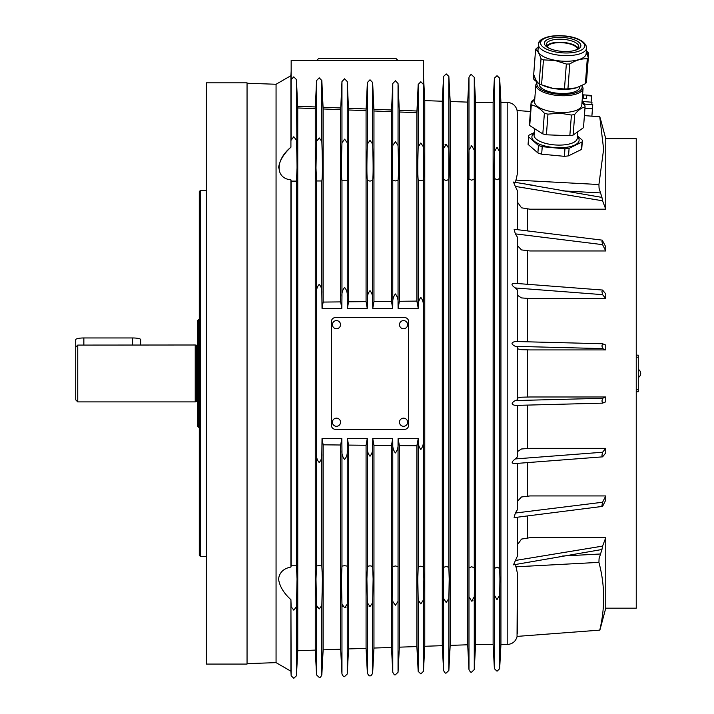 <?xml version="1.0" encoding="UTF-8"?>
<svg xmlns="http://www.w3.org/2000/svg" width="714" height="714" viewBox="0 0 714 714"><rect width="100%" height="100%" fill="white"/><g stroke="black" fill="none" stroke-linecap="round" stroke-linejoin="round"><path stroke-width="1.07" d="M373.957 301.549L373.957 110.991L372.646 82.529L370.004 79.772L367.371 82.529L366.068 110.679L366.068 301.629L367.273 308.412L367.371 300.308C367.005 296.462 367.888 293.24 370.004 290.652C372.128 293.24 373.011 296.462 372.646 300.308L372.744 308.412L373.957 301.549L391.468 301.362L392.718 308.412L392.771 304.039C392.397 300.05 393.28 296.685 395.413 293.945C397.546 296.685 398.421 300.05 398.046 304.039L398.1 308.412L399.367 301.281L416.878 301.094L418.181 307.957C417.788 303.816 418.672 300.291 420.814 297.381C422.965 300.291 423.839 303.816 423.456 307.957L423.456 438.94C423.839 443.082 422.965 446.607 420.814 449.517C418.672 446.607 417.788 443.082 418.181 438.94L416.878 445.804L416.878 646.554L399.367 647.17L398.046 672.249L398.046 601.393L395.413 605.231L392.771 601.393L392.343 578.956L392.771 566.639L395.413 565.961L398.046 566.639L398.046 601.393M367.371 144.103L370.004 140.39L372.646 144.103C373.279 163.738 373.279 175.885 372.646 180.544L370.004 181.088L367.371 180.544C366.737 175.885 366.737 163.738 367.371 144.103L367.371 82.529M423.456 307.957L423.456 179.91L420.814 180.74L418.181 179.91C417.672 174.948 417.672 163.961 418.181 146.968L420.814 142.987L423.456 146.968C423.964 163.961 423.964 174.948 423.456 179.91L423.456 84.493L420.814 81.726L418.181 84.493L416.878 112.705L416.878 301.094M348.557 301.808L348.557 109.983L347.245 81.557L344.603 78.799L341.961 81.557L340.667 109.67L340.667 301.897L341.819 308.412L341.961 296.756C341.613 293.026 342.497 289.929 344.603 287.465C346.709 289.929 347.593 293.026 347.245 296.756L347.388 308.412L348.557 301.808L366.068 301.629M341.961 142.746L344.603 139.15L347.245 142.746C347.932 163.649 347.932 176.322 347.245 180.776L341.961 180.776C341.274 176.322 341.274 163.649 341.961 142.746L341.961 81.557M341.819 308.412L322.032 308.412L323.147 302.076L323.147 108.974L321.836 80.575L319.203 77.826L316.561 80.575L315.258 108.662L315.258 650.106L297.747 650.713L296.435 675.792L296.435 606.73L293.793 610.14L291.16 606.739L290.919 599.68L290.919 671.214L276.059 662.637L247.053 663.645M316.561 80.575L316.561 141.434L319.203 137.936L321.836 141.434C322.585 163.577 322.585 176.751 321.836 180.963L316.561 180.963C315.811 176.751 315.811 163.577 316.561 141.434L315.99 167.951L316.561 180.963L316.561 293.356C316.213 289.723 317.096 286.733 319.203 284.395C321.3 286.733 322.184 289.723 321.836 293.356L322.032 308.412M370.004 606.507L367.371 602.794L366.898 578.956L367.371 566.354L370.004 565.809L372.646 566.354L373.119 578.956L372.646 602.794L370.004 606.507L369.102 606.284M344.603 607.748L341.961 604.151L341.444 578.956L341.961 566.122L344.603 565.693L347.245 566.122L347.763 578.956L347.245 604.151L344.603 607.748M341.97 604.196L342.675 606.579M319.203 608.962L316.561 605.463L315.99 578.956L316.561 565.934L319.203 565.622L321.836 565.934L322.407 578.956L321.836 605.463L319.203 608.962M316.846 606.989L317.15 607.623M423.456 75.541L424.768 100.62L442.278 101.227L443.581 76.425L446.223 73.917L448.856 76.425L450.177 101.504L467.688 102.12L468.982 77.308C470.169 74.988 471.053 74.149 471.624 74.809L474.266 77.308L475.578 102.397L475.578 644.501L474.266 669.589L471.624 672.088C471.008 672.722 470.133 671.892 468.982 669.589L468.982 567.916L471.624 566.702L474.266 567.916L474.551 578.956L474.266 596.788L471.633 601.134L468.991 596.833M446.223 602.545L443.581 598.394L443.242 578.956L443.581 567.416L446.223 566.398L448.856 567.416L449.195 578.956L448.856 598.394L446.223 602.545M296.435 675.792L293.793 678.3L291.16 675.792L290.919 599.68C283.637 593.066 279.513 586.158 278.549 578.956C279.513 572.405 283.637 568.442 290.919 567.059L291.16 565.783L296.435 565.783L297.051 578.956L296.435 606.73M315.32 106.957L297.684 106.261L297.747 107.966L296.435 79.602L293.793 76.844L291.16 79.602L291.16 140.167L293.793 136.758L296.435 140.167C297.247 163.506 297.247 177.161 296.435 181.115L291.16 181.115L290.919 179.839L290.919 567.059M445.706 144.433L444.929 144.88M443.858 146.718L443.724 147.236M443.581 76.425L443.581 148.503L446.223 144.353L448.856 148.503C449.302 164.113 449.302 174.439 448.856 179.482L446.223 180.499L443.581 179.482C443.135 174.439 443.135 164.113 443.581 148.503L443.581 567.416M471.552 145.763L471.026 145.879M468.982 77.308L468.982 150.11L471.624 145.763L474.266 150.11L474.266 178.982L471.624 180.196L468.982 178.982L468.982 150.11L468.696 167.951L468.982 567.916M475.578 102.397L493.124 102.397L494.391 78.201L497.024 75.693L499.666 78.201L500.933 102.397L500.933 644.501L499.666 668.697L497.024 671.205L494.391 668.697L494.391 568.531L497.024 567.059L499.666 568.531L499.907 578.956L499.666 595.074L497.024 599.662L494.391 595.101M494.391 78.201L494.391 151.832L497.024 147.236L499.666 151.832L499.666 178.366L497.024 179.839L494.391 178.366L494.391 151.832L494.15 167.951L494.391 568.531M399.367 301.281L399.367 112L398.046 83.511L395.413 80.753L392.771 83.511L391.468 111.687L391.468 301.362M392.771 145.504L395.413 141.667L398.046 145.504C398.617 163.845 398.617 175.421 398.046 180.258L395.413 180.937L392.771 180.258C392.2 175.421 392.2 163.845 392.771 145.504L392.771 83.511M420.814 603.91L418.181 599.93L417.797 578.956L418.181 566.987L420.814 566.157L423.456 566.987L423.839 578.956L423.456 599.93L420.823 603.91M416.878 445.804L399.367 445.616L398.1 438.485L398.046 442.858C398.421 446.848 397.546 450.213 395.413 452.953C393.28 450.213 392.397 446.848 392.771 442.858L392.718 438.485L391.468 445.536L373.957 445.349L372.744 438.485L372.646 446.589C373.011 450.436 372.128 453.658 370.004 456.246C367.888 453.658 367.005 450.436 367.371 446.589L367.273 438.485L366.068 445.268L366.068 648.33L348.557 648.937L347.245 674.025L347.245 604.151M366.068 445.268L348.557 445.09L347.388 438.485L347.245 450.141C347.593 453.872 346.709 456.969 344.603 459.432C342.497 456.969 341.613 453.872 341.961 450.141L341.819 438.485L340.667 445L340.667 649.213L323.147 649.829L321.836 674.909L321.836 605.463M340.667 445L323.147 444.822L322.032 438.485L321.836 453.542C322.184 457.174 321.3 460.164 319.203 462.511C317.096 460.164 316.213 457.174 316.561 453.542L316.561 293.356M586.747 78.388L588.631 53.479A27.132 10.362 -175.7 0 0 587.8 52.095L586.355 50.935M537.035 82.012L534.224 79.825A27.132 10.362 4.3 0 1 533.394 78.442L534.893 77.549M579.83 86.59L579.786 87.162A20.322 7.756 -175.7 0 1 560.892 93.48A20.322 7.756 -175.7 0 1 539.257 84.091L539.284 83.725M581.794 105.154A23.678 9.041 -175.7 0 1 559.776 112.509A23.678 9.041 -175.7 0 1 534.572 101.575L535.848 84.779A23.678 9.041 4.3 0 0 561.043 95.712A23.678 9.041 4.3 0 0 583.061 88.349L582.303 85.439L583.061 88.349L581.794 105.154M581.981 102.646L584.793 105.449A27.078 10.335 -175.7 0 1 585.061 106.993L583.499 127.654L573.146 135.08A27.078 10.335 -175.7 0 1 569.834 135.714L571.405 115.052L559.794 113.16L547.968 114.142A27.078 10.335 -175.7 0 1 544.389 113.24C540.168 108.537 535.803 105.761 531.296 104.904A27.078 10.335 -175.7 0 1 531.029 103.369L534.732 99.487M399.367 445.616L399.367 647.17M391.468 445.536L391.468 647.446L373.957 648.053L372.646 673.132L372.646 602.794M373.957 445.349L373.957 648.053M348.557 445.09L348.557 648.937M323.147 444.822L323.147 649.829M247.053 83.252L276.059 84.261L276.059 662.637M297.747 650.713L297.747 107.966L315.258 108.662M291.16 675.792L290.919 671.214M276.059 84.261L290.919 75.684L291.16 71.105M290.919 75.684L290.919 147.218C283.637 153.831 279.513 160.739 278.549 167.951M290.919 179.839C275.149 178.411 275.149 159.936 290.919 147.218M442.278 101.227L442.278 645.67L424.768 646.277L423.456 671.356L423.456 599.93M443.581 598.394L443.581 670.473L442.278 645.67M450.177 101.504L450.177 645.394L448.856 670.473L448.856 598.394M467.688 102.12L467.688 644.778L450.177 645.394M468.982 669.589L467.688 644.778M493.124 102.397L493.124 644.501L475.578 644.501M494.391 668.697L493.124 644.501M500.933 102.397L507.19 102.397L507.19 644.501L500.933 644.501M424.768 100.62L424.768 646.277M526.655 184.364L601.947 197.403L599.073 188.237L598.921 184.533L603.625 149.217L599.76 116.766L584.409 115.606M515.633 566.827L598.921 562.373C604.928 584.802 605.204 607.391 599.76 630.132L517.043 636.397L517.355 573.137L515.57 564.497M598.921 562.373L599.073 558.66L601.947 549.494L513.491 564.845L517.355 556.197L517.355 517.231L517.355 544.88L521.506 539.088L529.949 537.696L605.758 537.696L605.758 608.185L599.876 630.123M601.947 549.494L602.571 546.103L605.758 537.696M603.625 597.68L603.517 602.902M517.355 348.789L521.506 349.69L529.949 349.914L605.758 349.914L605.758 345.067L602.571 343.746L601.947 345.915L602.571 348.602L515.347 346.352L517.355 347.022L517.355 398.109L521.506 397.207L529.949 396.984L605.758 396.984L605.758 401.83L602.571 403.151L601.947 400.982L602.571 398.305L605.758 396.984M517.355 451.676L521.506 448.981L529.949 448.338L605.758 448.338L605.758 452.944L602.571 456.853L601.947 455.327L602.571 452.248L605.758 448.338M602.571 506.387L514.116 517.632L515.347 513.036L517.355 509.823L517.355 501.335L521.506 496.98L529.949 495.935L605.758 495.935L605.758 500.077L602.571 506.387L601.947 505.566L602.571 502.245L605.758 495.935M515.347 346.352C510.921 344.077 510.921 342.461 515.347 341.497L602.571 343.746M517.355 295.221L521.506 297.916L529.949 298.559L605.758 298.559L605.758 293.954L602.571 290.045L601.947 291.571L602.571 294.65L515.347 287.965L517.355 289.955L517.355 341.542M515.347 287.965C510.921 284.904 510.921 283.369 515.347 283.36L602.571 290.045M517.355 237.075L517.355 283.396L517.355 237.075L515.347 233.862L514.116 229.265L602.259 240.163L605.758 246.821L605.758 250.962L529.949 250.962L521.506 249.918L517.355 245.562M515.347 186.416L517.355 190.7L517.355 229.667L517.355 202.017L521.506 207.81L529.949 209.202L605.758 209.202L602.571 200.795L515.347 186.416L513.491 182.061L532.894 185.256M515.57 182.4L517.355 173.761L517.355 113.526L517.355 173.761M517.355 113.526L517.043 110.5L530.413 111.518M605.758 209.202L605.758 138.712L636.245 138.712L636.245 608.185L605.758 608.185M418.181 599.93L418.181 671.356L416.878 646.554M392.771 601.393L392.771 672.249L391.468 647.446M367.371 602.794L367.371 673.132L366.068 648.33M316.561 605.463L316.561 674.909L315.258 650.106M341.961 604.151L341.961 674.025L340.667 649.213M601.947 197.403L602.571 200.795M206.4 664.074L206.4 82.824L247.053 82.824L247.053 664.074L206.4 664.074M200.304 556.358L200.304 190.54L199.286 191.557L199.286 555.34L200.304 556.358L206.4 556.358M547.317 46.642A15.244 5.819 -175.7 0 1 563.212 42.778A15.244 5.819 -175.7 0 1 577.456 48.927M567.951 38.065A18.287 6.979 4.3 0 0 547.076 39.761A18.287 6.979 4.3 0 0 549.521 48.436A18.287 6.979 4.3 0 0 557.339 50.774A18.287 6.979 4.3 0 0 575.011 50.364A18.287 6.979 4.3 0 0 580.428 44.009A18.287 6.979 4.3 0 0 567.951 38.065M550.253 48.757A16.261 6.203 -175.7 0 1 546.353 44.277A16.261 6.203 -175.7 0 1 567.273 39.85A16.261 6.203 -175.7 0 1 578.777 46.731A16.261 6.203 -175.7 0 1 574.243 50.578M578.161 48.213A16.261 6.203 4.3 0 0 567.05 42.894A16.261 6.203 4.3 0 0 546.728 45.83M535.598 49.444L533.715 74.354C535.366 79.45 537.178 82.547 539.132 83.645A27.132 10.362 4.3 0 0 540.605 84.368A27.132 10.362 4.3 0 0 541.569 84.796L552.904 88.358L564.462 88.947A27.132 10.362 4.3 0 0 567.925 88.857L576.412 87.813L585.391 83.716A27.132 10.362 4.3 0 0 586.426 82.476L588.318 57.566A27.132 10.362 -175.7 0 1 587.283 58.807C581.607 58.521 575.787 60.235 569.808 63.948A27.132 10.362 -175.7 0 1 566.345 64.037L555.01 60.476L543.452 59.887A27.132 10.362 -175.7 0 1 541.025 58.735C539.365 53.639 537.553 50.542 535.598 49.444A27.132 10.362 -175.7 0 1 536.633 48.204L538.222 47.285L538.436 44.473A24.133 9.211 4.3 0 0 555.501 54.675A24.133 9.211 4.3 0 0 586.569 48.115C586.051 42.572 580.286 38.734 569.272 36.619C556.117 34.165 539.695 36.289 538.436 44.473C537.383 35.62 565.542 32.576 579.366 39.663L582.686 41.582L585.899 45.044L586.569 48.115L586.14 53.737A24.133 9.211 -175.7 0 1 555.081 60.297A24.133 9.211 -175.7 0 1 538.008 50.087L538.436 44.473M576.341 87.831A24.133 9.211 -175.7 0 1 576.269 87.858A24.133 9.211 -175.7 0 1 552.948 88.393A24.133 9.211 -175.7 0 1 542.64 85.305L540.605 84.368M397.948 60.467L395.922 58.432L318.694 58.432L316.659 60.467M196.743 345.406L196.743 401.491L195.225 401.902L195.225 344.996L197.662 345.406M195.225 344.996L77.755 345.085L75.729 347.165L75.729 399.867L77.755 401.902L77.755 345.085M198.679 319.595L197.662 320.604L197.662 426.294L198.679 427.302L198.679 319.595L199.286 319.595M584.355 104.083L591.79 104.646L591.977 102.218L583.142 101.549L584.355 104.083L583.142 101.549L582.071 101.468M590.817 95.399L586.729 95.096L586.605 98.55L583.677 98.327L583.802 94.873L582.579 94.775L590.817 95.399M582.579 94.775L586.729 95.096M583.356 103.949L582.169 101.468M591.888 116.168L592.754 104.717L583.418 104.012M599.76 116.766L600.652 119.89L599.822 116.766M140.756 344.996L140.756 339.659A8.131 1.696 180 0 0 132.625 337.963L83.85 337.963A8.131 1.696 180 0 0 75.729 339.659L75.729 347.165M636.245 391.736L638.271 391.736L638.271 355.161L636.245 355.161M638.271 357.187L636.245 357.187M638.271 389.71L636.245 389.71M339.587 424.839A4.061 4.061 0 0 1 332.653 423.616A4.061 4.061 0 0 1 337.178 418.226A4.061 4.061 0 0 1 339.587 424.839M399.644 325.825A4.061 4.061 0 0 1 404.499 320.72A4.061 4.061 0 0 1 406.489 327.476A4.061 4.061 0 0 1 399.644 325.825M335.455 429.337A4.061 4.061 0 0 1 331.394 425.276L331.394 321.621A4.061 4.061 0 0 1 335.455 317.56L404.552 317.56A4.061 4.061 0 0 1 408.622 321.621L408.622 425.276A4.061 4.061 0 0 1 404.552 429.337L335.455 429.337M407.275 423.839A4.061 4.061 0 0 1 400.277 424.651A4.061 4.061 0 0 1 403.071 418.19A4.061 4.061 0 0 1 407.275 423.839M338.954 327.887A4.061 4.061 0 0 1 332.447 325.218A4.061 4.061 0 0 1 338.017 320.916A4.061 4.061 0 0 1 338.954 327.887M322.032 438.485L341.819 438.485M347.388 438.485L367.273 438.485M372.744 438.485L392.718 438.485M398.1 438.485L418.172 438.485M418.172 308.412L398.1 308.412M392.718 308.412L372.744 308.412M367.273 308.412L347.388 308.412M534.759 99.067L531.573 101.397A27.078 10.335 -175.7 0 0 531.064 102.887L529.467 124.031A27.078 10.335 -175.7 0 0 529.734 125.575L531.296 104.904M531.466 102.852L531.573 101.397M539.132 83.645L541.025 58.735M586.239 52.408L588.318 57.566M585.391 83.716L587.283 58.807M567.925 88.857L569.808 63.948M564.462 88.947L566.345 64.037M541.569 84.796L543.452 59.887M577.421 135.937L582.383 140.247A26.927 10.282 -175.7 0 1 582.365 140.613A26.927 10.282 -175.7 0 1 582.017 141.988L569.094 148.351A26.927 10.282 -175.7 0 1 564.935 148.842L542.229 146.673A26.927 10.282 -175.7 0 1 538.445 145.433L528.655 136.91A26.927 10.282 -175.7 0 1 528.663 136.544A26.927 10.282 -175.7 0 1 529.02 135.169L534.268 132.59M528.655 136.91L528.083 144.398A26.927 10.282 -175.7 0 1 528.101 144.041L528.663 136.544M538.445 145.433L537.874 152.921L528.083 144.398M542.229 146.673L541.667 154.17A26.927 10.282 -175.7 0 1 537.874 152.921M564.935 148.842L564.372 156.33L541.667 154.17M569.094 148.351L568.522 155.839A26.927 10.282 -175.7 0 1 564.372 156.33M582.017 141.988L581.446 149.476L568.522 155.839M582.365 140.613L581.803 148.101A26.927 10.282 -175.7 0 1 581.446 149.476M602.571 452.248L515.347 458.932C511.117 462.083 511.117 463.618 515.347 463.538L602.571 456.853M602.446 403.151L515.133 405.418L602.571 403.151M605.758 349.914L602.571 348.602M605.758 298.559L602.571 294.65M602.571 240.511L601.947 241.332L602.571 244.652L515.347 233.862M605.758 250.962L602.571 244.652M517.355 573.137L517.355 633.372M517.355 463.502L517.355 509.823M515.347 458.932L517.355 456.942L517.355 405.356M515.347 405.4C511.117 404.561 511.117 402.946 515.347 400.554L517.355 399.876L517.355 373.449M499.666 568.531L499.666 78.201M474.266 567.916L474.257 150.047M448.856 567.416L448.856 148.396M472.463 600.911L472.909 600.59M345.514 607.525L346.129 607.078M296.435 565.783L296.435 181.115L297.051 167.951L296.435 79.602M297.684 106.261L297.72 106.957M323.147 302.076L340.667 301.897M323.147 108.974L340.667 109.67M348.557 109.983L366.068 110.679M373.957 110.991L391.468 111.687M399.367 112L416.878 112.705M423.456 84.493L423.456 60.467L291.16 60.467L291.16 79.602M569.834 135.714L546.406 134.803A27.078 10.335 -175.7 0 1 542.818 133.902L529.734 125.575M542.818 133.902L544.389 113.24M546.406 134.803L547.968 114.142M573.146 135.08L574.716 114.41A27.078 10.335 -175.7 0 1 571.405 115.052M585.061 106.993C581.758 107.537 578.304 110.01 574.716 114.41M533.394 78.442L535.286 53.514M587.551 55.424L587.8 52.095M418.181 179.91L418.181 307.957M418.181 84.493L418.181 146.968M291.16 181.115L291.16 565.783M418.181 438.94L418.181 566.987M367.371 446.589L367.371 566.354M341.961 450.141L341.961 566.122M392.771 442.858L392.771 566.639M392.771 180.258L392.771 304.039M367.371 180.544L367.371 300.308M341.961 180.776L341.961 296.756M316.561 453.542L316.561 565.934M581.839 85.671A22.661 8.648 -175.7 0 1 561.043 94.382A22.661 8.648 -175.7 0 1 537.517 82.217M448.856 76.425L448.856 148.503M474.266 77.308L474.266 150.11M474.266 596.788L474.266 669.589M499.666 595.074L499.666 668.697M562.266 190.861L600.233 192.896M527.512 349.851L527.512 397.046M527.512 405.097L527.512 448.526M527.512 462.717L527.512 496.239M527.512 515.981L527.512 538.097M527.512 208.8L527.512 230.917M527.512 250.659L527.512 284.181M527.512 298.372L527.512 341.801M423.456 438.94L423.456 566.987M398.046 442.858L398.046 566.639M372.646 446.589L372.646 566.354M347.245 450.141L347.245 566.122M321.836 453.542L321.836 565.934M577.742 131.787L577.242 138.338A21.643 8.265 -175.7 0 1 553.939 144.853A21.643 8.265 -175.7 0 1 534.072 135.071L534.563 128.645M534.215 133.295A23.678 9.041 4.3 0 0 553.645 147.495A23.678 9.041 4.3 0 0 577.376 136.561M556.233 52.095A22.098 8.434 -175.7 0 1 541.551 40.6A22.098 8.434 -175.7 0 1 569.049 36.744A22.098 8.434 -175.7 0 1 583.74 48.24A22.098 8.434 -175.7 0 1 556.233 52.095M586.828 95.605L591.576 95.971L591.112 95.426M582.535 95.283L583.9 95.39M592.441 108.769L584.971 108.207M132.625 345.085L132.625 337.963M83.85 345.085L83.85 337.963M598.921 184.533L515.633 180.071M321.836 180.963L321.836 293.356M321.836 80.575L321.836 141.434M347.245 180.776L347.245 296.756M347.245 81.557L347.245 142.746M372.646 180.544L372.646 300.308M372.646 82.529L372.646 144.103M398.046 180.258L398.046 304.039M398.046 83.511L398.046 145.504M602.571 502.245L515.347 513.036M602.571 398.305L515.347 400.554M602.446 343.746L515.347 341.497M602.571 546.103L515.347 560.481M600.233 554.002L562.266 556.036M416.94 111L399.304 110.304M340.721 107.966L323.094 107.27M366.13 108.983L348.494 108.278M391.531 109.992L373.895 109.287M398.046 672.249L395.413 674.748C394.797 675.382 393.923 674.551 392.771 672.249M372.646 673.132C371.485 675.444 370.611 676.274 370.004 675.64C369.45 676.301 368.567 675.462 367.371 673.132M347.245 674.025L344.603 676.524C344.023 677.175 343.139 676.336 341.961 674.025M321.836 674.909C320.675 677.22 319.801 678.05 319.203 677.416L316.561 674.909M448.856 670.473L446.223 672.981C445.607 673.605 444.724 672.775 443.581 670.473M423.456 671.356L420.814 673.864L418.181 671.356M536.803 82.306L535.848 84.779M507.19 102.397C512.42 102.754 515.74 105.458 517.141 110.509M198.679 427.302L199.286 427.302M591.112 102.147L591.576 95.971M77.755 401.902L195.225 401.902M196.743 401.491L197.662 401.491M638.271 377.51A4.605 4.605 0 0 0 638.271 369.388A4.605 4.605 0 0 1 638.271 377.51M206.4 190.54L200.304 190.54M605.758 138.712L600.715 119.898M517.141 636.388C515.74 641.44 512.429 644.144 507.19 644.501"/></g></svg>
